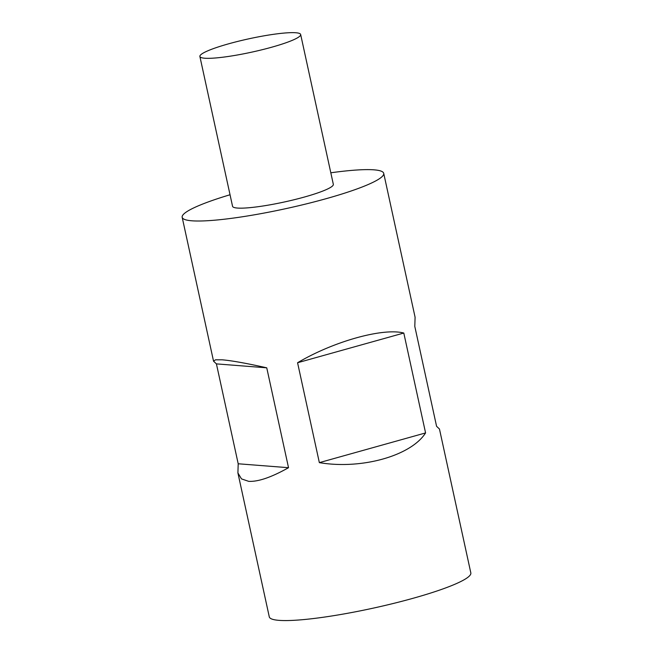 <?xml version="1.0" encoding="UTF-8"?>
<svg xmlns="http://www.w3.org/2000/svg" width="653" height="653" viewBox="0 0 653 653"><rect width="100%" height="100%" fill="white"/><g stroke="black" fill="none" stroke-linecap="round" stroke-linejoin="round"><path stroke-width="0.98" d="M330.81 172.792A103.141 13.64 167.7 0 1 374.047 169.837A103.141 13.64 167.7 0 1 383.719 173.347L415.088 317.227L414.802 326.418L436.579 426.303L439.461 429.021L470.829 572.901A103.141 13.64 167.7 0 1 393.596 603.405A103.141 13.64 167.7 0 1 278.953 620.35A103.141 13.64 167.7 0 1 269.281 616.848L237.912 472.96L238.198 463.777L216.421 363.884L213.539 361.174L215.514 359.803L222.142 359.811C231.562 360.595 246.426 363.256 266.751 367.819L288.528 467.703C271.305 477.367 258.008 481.906 248.638 481.326L241.479 478.886L237.912 472.96M383.719 173.347A103.141 13.64 167.7 0 1 306.477 203.85A103.141 13.64 167.7 0 1 191.835 220.796A103.141 13.64 167.7 0 1 182.171 217.286A103.141 13.64 167.7 0 1 230.036 194.757M228.689 43.8A51.571 6.824 -12.3 0 0 199.883 56.468A51.571 6.824 -12.3 0 0 271.852 47.171A51.571 6.824 -12.3 0 0 300.658 34.495A51.571 6.824 -12.3 0 0 228.689 43.8M300.658 34.495L333.332 184.334A51.571 6.824 167.7 0 1 304.527 197.002A51.571 6.824 167.7 0 1 232.558 206.307L199.883 56.468M403.799 333.038L425.576 432.931C410.99 455.892 361.411 469.752 319.35 462.634L297.572 362.741C333.43 341.446 383.009 327.577 403.799 333.038L297.572 362.741M288.528 467.703L238.198 463.777M266.751 367.819L216.421 363.884M319.35 462.634L425.576 432.931M213.539 361.174L182.171 217.286"/></g></svg>
